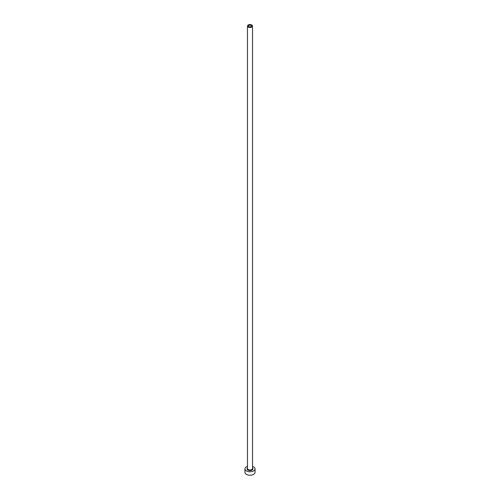 <?xml version="1.0" encoding="UTF-8"?>
<svg xmlns="http://www.w3.org/2000/svg" width="500" height="500" viewBox="0 0 500 500"><rect width="100%" height="100%" fill="white"/><g stroke="black" fill="none" stroke-linecap="round" stroke-linejoin="round"><path stroke-width="0.75" d="M251.038 25.431A1.469 0.85 0 0 0 249.438 25.244A1.469 0.85 0 0 0 248.531 26.031A1.469 0.85 0 0 0 248.962 26.631A1.469 0.85 0 0 0 250.562 26.812A1.469 0.85 0 0 0 251.469 26.031A1.469 0.85 0 0 0 251.038 25.431M248.219 27.062A2.525 1.456 0 0 0 250.963 27.375A2.525 1.456 0 0 0 252.525 26.031A2.525 1.456 0 0 0 251.781 25A2.525 1.456 0 0 0 249.037 24.681A2.525 1.456 0 0 0 247.475 26.031A2.525 1.456 0 0 0 248.219 27.062M247.475 466.356A5.044 2.913 0 0 0 244.956 468.875A5.044 2.913 0 0 0 246.431 470.938A5.044 2.913 0 0 0 251.931 471.569A5.044 2.913 0 0 0 255.044 468.875A5.044 2.913 0 0 0 253.569 466.819A5.044 2.913 0 0 0 252.525 466.356M244.956 468.875L244.956 472.306A5.044 2.913 0 0 0 246.431 474.369A5.044 2.913 0 0 0 251.931 475A5.044 2.913 0 0 0 255.044 472.306L255.044 468.875M252.525 468A2.944 1.7 180 0 1 251.812 470.213A2.944 1.7 180 0 1 247.919 470.075A2.944 1.7 180 0 1 247.475 468M247.475 26.031L247.475 468.531A2.525 1.456 0 0 0 248.219 469.562A2.525 1.456 0 0 0 250.963 469.881A2.525 1.456 0 0 0 252.525 468.531L252.525 26.031"/></g></svg>
